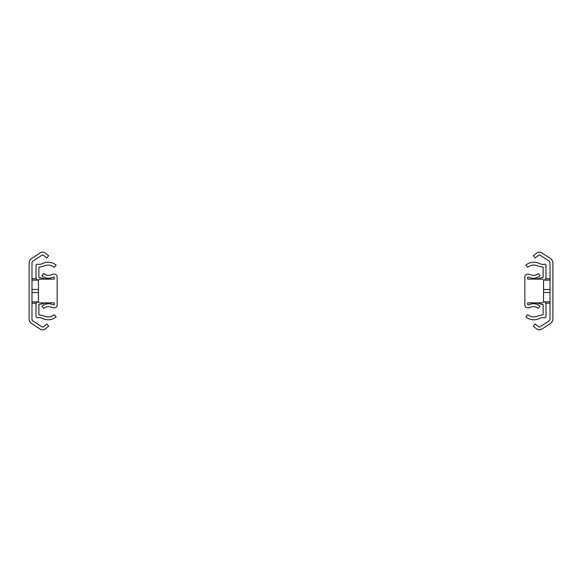 <?xml version="1.0" encoding="UTF-8"?>
<svg xmlns="http://www.w3.org/2000/svg" width="582" height="582" viewBox="0 0 582 582"><rect width="100%" height="100%" fill="white"/><g stroke="black" fill="none" stroke-linecap="round" stroke-linejoin="round"><path stroke-width="0.87" d="M31.981 318.798L31.981 263.202A2.881 2.881 0 0 1 33.298 260.78L41.868 255.251A1.44 1.44 0 0 1 43.548 255.338L46.88 257.993L48.67 255.745L45.338 253.09A4.314 4.314 0 0 0 40.311 252.835L31.741 258.364A5.755 5.755 0 0 0 29.1 263.202L29.1 318.798A5.755 5.755 0 0 0 31.741 323.636L40.311 329.165A4.314 4.314 0 0 0 45.338 328.91L48.67 326.255L46.88 324.007L43.548 326.662A1.44 1.44 0 0 1 41.868 326.749L33.298 321.22A2.881 2.881 0 0 1 31.981 318.798M50.685 302.873L43.461 303.229M43.461 278.771L50.685 279.127M43.839 302.873A3.165 3.165 0 0 1 42.137 303.862L38.885 304.553L38.885 314.746L43.715 315.844A9.734 9.734 0 0 0 54.322 314.68L56.156 316.899A12.608 12.608 0 0 1 42.413 318.405A7.195 7.195 0 0 0 37.728 317.765A1.44 1.44 0 0 1 36.004 316.353L36.004 304.553A2.881 2.881 0 0 1 38.288 301.738L38.477 301.702M38.477 280.298L38.288 280.262A2.881 2.881 0 0 1 36.004 277.447L36.004 265.647A1.44 1.44 0 0 1 37.728 264.235A7.195 7.195 0 0 0 42.413 263.595A12.608 12.608 0 0 1 56.156 265.101L54.322 267.32A9.734 9.734 0 0 0 43.715 266.156L38.885 267.254L38.885 277.447L42.137 278.138A3.165 3.165 0 0 1 43.839 279.127M527.714 302.873L527.714 304.961L529.445 304.597A10.076 10.076 0 0 1 540.118 306.248L538.219 308.409A7.195 7.195 0 0 0 530.602 307.231A7.195 7.195 0 0 1 527.714 307.834A2.881 2.881 0 0 1 524.84 304.961L524.84 277.039A2.881 2.881 0 0 1 527.714 274.166A7.195 7.195 0 0 1 530.602 274.769A7.195 7.195 0 0 0 538.219 273.591L540.118 275.752A10.076 10.076 0 0 1 529.445 277.403L527.714 277.039L527.714 279.127L542.104 279.127A1.44 1.44 0 0 1 543.544 280.568L543.544 301.432A1.44 1.44 0 0 1 542.104 302.873L527.714 302.873M550.019 263.202L550.019 318.798A2.881 2.881 0 0 1 548.702 321.22L540.132 326.749A1.44 1.44 0 0 1 538.452 326.662L535.12 324.007L533.33 326.255L536.662 328.91A4.314 4.314 0 0 0 541.689 329.165L550.259 323.636A5.755 5.755 0 0 0 552.9 318.798L552.9 263.202A5.755 5.755 0 0 0 550.259 258.364L541.689 252.835A4.314 4.314 0 0 0 536.662 253.09L533.33 255.745L535.12 257.993L538.452 255.338A1.44 1.44 0 0 1 540.132 255.251L548.702 260.78A2.881 2.881 0 0 1 550.019 263.202M531.315 279.127L538.539 278.771M538.539 303.229L531.315 302.873M538.161 279.127A3.165 3.165 0 0 1 539.863 278.138L543.115 277.447L543.115 267.254L538.285 266.156A9.734 9.734 0 0 0 527.678 267.32L525.844 265.101A12.608 12.608 0 0 1 539.587 263.595A7.195 7.195 0 0 0 544.272 264.235A1.44 1.44 0 0 1 545.996 265.647L545.996 277.447A2.881 2.881 0 0 1 543.712 280.262L543.523 280.298M543.523 301.702L543.712 301.738A2.881 2.881 0 0 1 545.996 304.553L545.996 316.353A1.44 1.44 0 0 1 544.272 317.765A7.195 7.195 0 0 0 539.587 318.405A12.608 12.608 0 0 1 525.844 316.899L527.678 314.68A9.734 9.734 0 0 0 538.285 315.844L543.115 314.746L543.115 304.553L539.863 303.862A3.165 3.165 0 0 1 538.161 302.873M54.286 279.127L54.286 277.039L52.555 277.403A10.076 10.076 0 0 1 41.882 275.752L43.781 273.591A7.195 7.195 0 0 0 51.398 274.769A7.195 7.195 0 0 1 54.286 274.166A2.881 2.881 0 0 1 57.16 277.039L57.16 304.961A2.881 2.881 0 0 1 54.286 307.834A7.195 7.195 0 0 1 51.398 307.231A7.195 7.195 0 0 0 43.781 308.409L41.882 306.248A10.076 10.076 0 0 1 52.555 304.597L54.286 304.961L54.286 302.873L39.896 302.873A1.44 1.44 0 0 1 38.456 301.432L38.456 280.568A1.44 1.44 0 0 1 39.896 279.127L54.286 279.127M31.981 301.862L37.874 301.862M31.981 292.506L38.456 292.506M31.981 289.494L38.456 289.494M31.981 280.138L37.874 280.138M550.019 280.138L544.126 280.138M550.019 289.494L543.544 289.494M550.019 292.506L543.544 292.506M550.019 301.862L544.126 301.862M31.981 303.229L36.331 303.229M31.981 278.771L36.331 278.771M550.019 278.771L545.669 278.771M550.019 303.229L545.669 303.229"/></g></svg>
